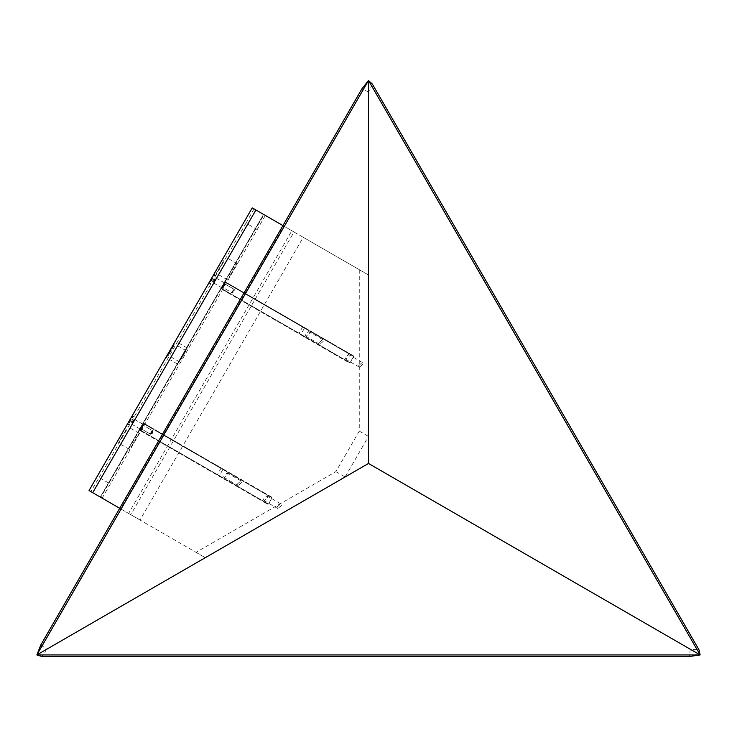 <?xml version="1.0" encoding="UTF-8"?>
<svg xmlns="http://www.w3.org/2000/svg" width="737" height="737" viewBox="0 0 737 737"><rect width="100%" height="100%" fill="white"/><g stroke="black" fill="none" stroke-linecap="round" stroke-linejoin="round"><path stroke-width="0.55" stroke-dasharray="3.69 2.76" d="M372.378 84.092L368.5 91.978L368.5 463.462L690.21 649.196L698.98 649.785M40.83 644.921L46.79 649.196L368.5 463.462M368.5 91.978L361.821 88.956M690.21 649.196L689.491 656.501M46.79 649.196L41.898 656.501M102.139 498.138L265.348 215.444L252.238 207.871M257.324 229.658L246.011 223.127L254.044 208.921M126.128 429.717L118.39 442.983L126.128 429.717M131.352 446.511L139.09 433.245L131.352 446.511M224.057 260.097L216.319 273.363L224.057 260.097M229.281 276.891L237.019 263.625L229.281 276.891M174.181 344.382L166.451 357.648L174.181 344.382M179.413 361.176L187.152 347.91L179.413 361.176M133.812 420.164L131.527 424.079L133.812 420.164M141.2 428.492L143.485 424.576L141.2 428.492M133.296 419.86L131.011 423.775L133.296 419.86M140.684 428.197L142.969 424.282L140.684 428.197M215.416 278.816L213.131 282.732L215.416 278.816M222.814 287.144L225.098 283.229L222.814 287.144M214.9 278.512L212.615 282.428L214.9 278.512M222.288 286.85L224.582 282.934L222.288 286.85M173.628 346.206L168.294 355.354L173.628 346.206M180.74 359.803L186.074 350.655L180.74 359.803M129.104 423.305L133.406 415.926L129.104 423.305M128.588 423.001L132.89 415.631L128.588 423.001M210.708 281.958L215.011 274.579L210.708 281.958M210.192 281.654L214.495 274.284L210.192 281.654M267.734 497.484L266.932 495.854L263.367 499.023L264.159 500.653L267.734 497.484M277.121 506.973L280.696 503.795L281.497 505.425L277.923 508.604L277.121 506.973M228.009 474.545L227.217 472.914L223.643 476.093L224.435 477.723L228.009 474.545M237.397 484.034L240.971 480.856L241.773 482.486L238.198 485.665L237.397 484.034M349.338 356.137L348.546 354.506L344.971 357.675L345.773 359.306L349.338 356.137M358.735 365.626L362.3 362.447L363.101 364.078L359.527 367.256L358.735 365.626M309.614 333.198L308.821 331.567L305.247 334.745L306.048 336.376L309.614 333.198M319.01 342.687L322.576 339.508L323.377 341.139L319.803 344.317L319.01 342.687M265.348 215.444L291.843 230.736L128.625 513.431L100.748 497.337L263.957 214.642M89.03 490.566L90.835 491.616L99.117 477.548L110.43 484.08M128.625 513.431L130.781 514.675L293.999 231.98L368.5 274.993L368.5 436.433L345.091 476.977L205.282 557.688L140.021 520.009L303.229 237.314L283.809 226.102L120.592 508.797L140.021 520.009M359.269 269.668L359.269 431.099L335.86 471.643L196.051 552.363L130.781 514.675M196.051 552.363L205.282 557.688M120.592 508.797L119.716 508.29M282.925 225.596L283.809 226.102M303.229 237.314L368.5 274.993M293.999 231.98L291.843 230.736M246.011 223.127L99.117 477.548M335.86 471.643L345.091 476.977M359.269 431.099L368.5 436.433M151.656 432.499L150.624 434.25L141.08 428.75L143.125 425.212L141.08 428.75L150.624 434.25L152.66 430.721L143.125 425.212L152.66 430.721L151.656 432.499M151.14 432.195L150.099 433.955L140.564 428.446L142.6 424.917L140.564 428.446L150.099 433.955L152.144 430.417L142.6 424.917L152.144 430.417L151.14 432.195M140.546 430.795L267.66 504.182L140.546 430.795L140.371 430.122L139.726 429.754L139.91 430.426L140.15 429.993L217.378 474.591L218.603 475.862L219.313 475.706L268.471 504.09L267.66 504.182L268.415 504.053L140.795 430.371L140.546 430.795M140.15 429.993L139.726 429.754L143.319 423.535L220.971 468.373L217.378 474.591L219.313 475.706L222.896 469.478L272.064 497.871L268.471 504.09L272.008 497.834L144.388 424.153L140.795 430.371L140.371 430.122L143.955 423.904L143.319 423.535L143.991 423.36L140.15 429.993M220.971 468.373L222.896 469.478L222.685 468.787L143.991 423.36L144.627 423.729L143.955 423.904L144.627 423.729L271.741 497.116L272.064 497.871L271.741 497.116L222.685 468.787L220.971 468.373M234.265 289.374L224.73 283.865L234.265 289.374L234.311 291.751L232.229 292.902L234.265 289.374L232.229 292.911L222.685 287.402L224.73 283.865L222.685 287.402M233.749 289.07L224.214 283.57L233.749 289.07L233.795 291.456L231.713 292.607L233.749 289.07L231.713 292.607L222.169 287.098L224.214 283.57L222.169 287.098M222.15 289.448L349.264 362.834L222.15 289.448L221.975 288.775L221.33 288.407L221.515 289.079L221.754 288.646L298.992 333.244L300.208 334.515L300.917 334.358L350.084 362.742L349.264 362.834L350.02 362.705L222.399 289.024L222.15 289.448M221.754 288.646L221.33 288.407L224.923 282.188L302.575 327.025L298.992 333.244L300.917 334.358L304.51 328.14L353.668 356.524L350.02 362.705L353.613 356.487L225.992 282.805L222.399 289.024L221.975 288.775L225.568 282.557L224.923 282.188L225.596 282.013L221.754 288.646M302.575 327.025L304.51 328.14L304.289 327.44L225.596 282.013L225.992 282.805L226.231 282.382L353.345 355.768L353.668 356.524L353.345 355.768L304.289 327.44L302.575 327.025M263.551 214.403L100.333 497.097L263.551 214.403M139.09 433.245L127.777 426.714M237.019 263.625L225.706 257.102M187.152 347.91L175.839 341.378M143.485 424.576L134.3 419.27L133.406 415.926M142.969 424.282L133.784 418.975L132.89 415.631M225.098 283.229L215.904 277.923L215.011 274.579M224.582 282.934L215.388 277.628L214.495 274.284M186.074 350.655L174.77 344.133M280.696 503.795L266.932 495.854M240.971 480.856L227.217 472.914M362.3 362.447L348.546 354.506M322.576 339.508L308.821 331.567M129.694 449.506L118.39 442.983M227.622 279.894L216.319 273.363M177.755 364.179L166.451 357.648M140.712 429.385L131.527 424.079L128.183 424.973M140.196 429.081L131.011 423.775L127.667 424.678M222.316 288.038L213.131 282.732L209.787 283.625M221.8 287.734L212.615 282.428L209.271 283.33M179.598 361.876L168.294 355.354M277.923 508.604L264.159 500.653M238.198 485.665L224.435 477.723M359.527 367.256L345.773 359.306M319.803 344.317L306.048 336.376M152.66 430.721L152.697 433.098L150.624 434.25M152.144 430.417L152.181 432.803L150.099 433.955"/><path stroke-width="1.11" d="M698.98 649.785L372.378 84.092L368.5 80.499L361.821 88.956L40.83 644.921L36.85 654.935L41.898 656.501L689.491 656.501L700.15 654.935L698.98 649.785M368.5 80.499L700.15 654.935L368.5 463.462L368.5 80.499L36.85 654.935L700.15 654.935M368.5 463.462L36.85 654.935M100.748 497.337L102.139 498.138M119.716 508.29L92.715 492.694L255.923 209.999L252.238 207.871L89.03 490.566L92.715 492.694M255.923 209.999L282.925 225.596M89.03 490.566L252.238 207.871"/></g></svg>
